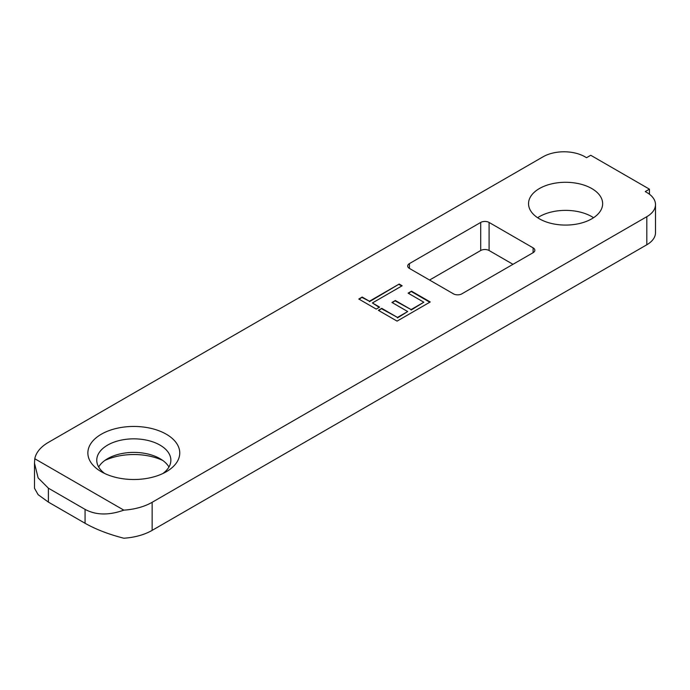 <?xml version="1.0" encoding="UTF-8"?>
<svg xmlns="http://www.w3.org/2000/svg" width="690" height="690" viewBox="0 0 690 690"><rect width="100%" height="100%" fill="white"/><g stroke="black" fill="none" stroke-linecap="round" stroke-linejoin="round"><path stroke-width="1.03" d="M101.318 471.736L101.318 471.736A45.945 26.531 180 0 1 101.318 434.217A45.945 26.531 180 0 1 166.299 434.217A45.945 26.531 180 0 1 166.299 471.736A45.945 26.531 180 0 1 101.318 471.736M104.802 473.547A37.053 21.39 180 0 1 96.755 460.239A37.053 21.39 180 0 1 119.629 440.47A37.053 21.39 180 0 1 160.011 445.11A37.053 21.39 180 0 1 170.861 460.239A37.053 21.39 180 0 1 162.814 473.547M98.661 467.018A37.053 21.39 180 0 1 107.606 458.669A37.053 21.39 180 0 1 160.011 458.669L160.011 458.669A37.053 21.39 180 0 1 168.955 467.018M104.802 460.48A45.945 26.531 180 0 1 162.814 460.48M593.555 217.721A37.053 21.39 0 0 0 591.796 216.634A37.053 21.39 0 0 0 537.639 217.721M591.796 188.56A37.053 21.39 0 0 0 551.414 183.92A37.053 21.39 0 0 0 528.54 203.688A37.053 21.39 0 0 0 539.39 218.816A37.053 21.39 0 0 0 579.773 223.448A37.053 21.39 0 0 0 602.646 203.688A37.053 21.39 0 0 0 591.796 188.56M649.437 189.163L590.752 155.276L586.552 157.7L584.982 156.794A29.644 17.112 0 0 0 543.065 156.794L48.395 442.385A47.429 27.384 0 0 0 34.785 458.738L123.829 510.143A47.429 27.384 0 0 0 152.145 502.294L646.815 216.695A29.644 17.112 0 0 0 655.5 204.594A29.644 17.112 0 0 0 646.815 192.493L645.245 191.587L649.437 189.163L649.437 194.226M430.224 301.97L397.061 321.117L378.353 310.319L381.751 308.352L397.483 317.435L407.687 311.544L391.954 302.462L395.353 300.504L411.085 309.586L423.841 302.22L408.109 293.138L411.516 291.171L430.224 301.97M533.103 252.695A5.925 3.424 0 0 0 534.845 250.28A5.925 3.424 0 0 0 533.103 247.857L489.089 222.439A5.925 3.424 0 0 0 480.706 222.439L409.437 263.589A5.925 3.424 0 0 0 407.704 266.012A5.925 3.424 0 0 0 409.437 268.427L453.459 293.845A5.925 3.424 0 0 0 461.843 293.845L533.103 252.695L533.103 247.857M372.393 302.953L379.621 307.128L376.223 309.094L358.791 299.029L362.19 297.062L369.417 301.237L399.182 284.056L402.158 285.772L372.393 302.953L379.207 307.369M123.829 510.143C108.856 515.482 95.945 515.223 85.068 509.375L48.395 488.192L38.148 477.946L34.5 463.3L34.5 488.279L38.148 494.695L48.395 502.104L85.068 523.287C95.945 529.411 108.856 534.388 123.829 538.217A47.429 27.384 0 0 0 152.145 530.369L646.815 244.769A29.644 17.112 0 0 0 655.5 232.668L655.5 204.594M512.981 264.313L489.089 250.522A5.925 3.424 0 0 0 480.706 250.522L429.56 280.045M34.5 463.3L34.785 458.738M378.767 310.56L381.751 308.352M381.751 308.835L397.483 317.435M397.483 317.918L407.687 311.544M392.377 302.703L395.353 300.504M395.353 300.987L411.085 309.586M411.085 310.069L423.841 302.22M408.532 293.379L411.516 291.171M411.516 291.654L429.801 302.211M359.214 299.27L362.19 297.062M362.19 297.545L369.417 301.237M369.417 301.72L399.182 284.056M399.182 284.539L401.735 286.014M646.815 216.695L646.815 244.769M48.395 488.192L48.395 502.104M85.068 509.375L85.068 523.287M152.145 502.294L152.145 530.369M489.089 222.439L489.089 250.522M480.706 222.439L480.706 250.522M409.437 263.589L409.437 268.427"/></g></svg>
